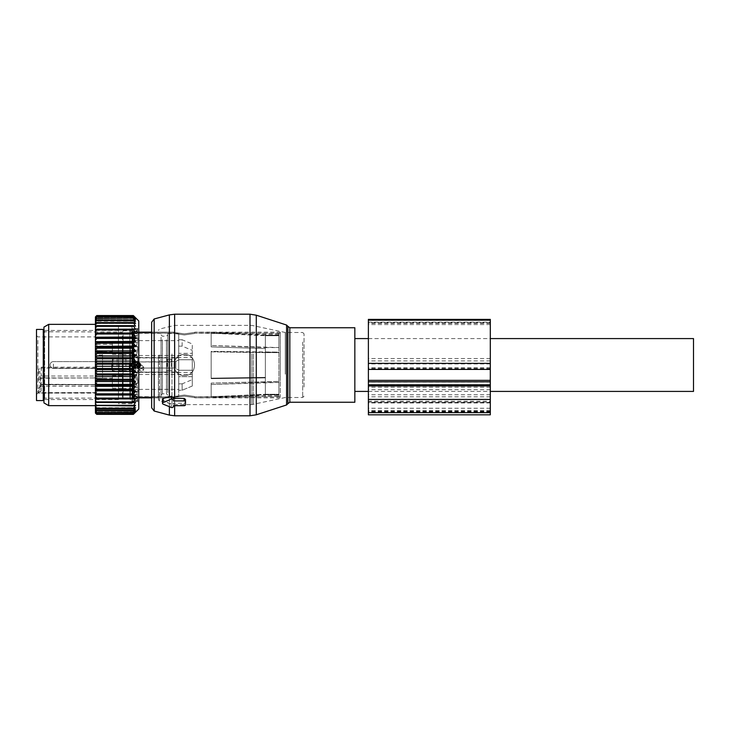 <?xml version="1.0" encoding="UTF-8"?>
<svg xmlns="http://www.w3.org/2000/svg" width="730" height="730" viewBox="0 0 730 730"><rect width="100%" height="100%" fill="white"/><g stroke="black" fill="none" stroke-linecap="round" stroke-linejoin="round"><path stroke-width="0.55" stroke-dasharray="3.65 2.74" d="M162.48 399.127L163.155 400.067L163.155 404.146M185.511 404.748L185.511 402.33L184.152 403.234L173.32 403.206L173.32 404.055L171.285 404.63L163.155 400.067M173.32 404.055L173.32 403.206M151.648 407.76L151.648 322.24M354.844 402.248L354.844 327.752M354.844 365L354.844 391.417L354.844 365M693.5 391.417L693.5 338.583M102.538 356.012L102.538 373.988L102.538 350.938L102.538 356.012L96.78 356.012L96.78 373.988L96.78 350.938L96.78 356.012L102.538 356.012M102.538 373.988L102.538 379.062L102.538 373.988L96.78 373.988L96.78 379.062L96.78 373.988L102.538 373.988M112.356 351.34L112.356 344.341L112.356 351.34M96.78 351.34L96.78 344.341L96.78 351.34M112.356 366.788L112.356 361.277L112.356 366.788M96.78 366.788L96.78 361.277L96.78 366.788M112.356 385.203L112.356 378.204L112.356 385.203M96.78 385.203L96.78 378.204L96.78 385.203M36.5 339.14L36.5 394.465L36.5 339.14M102.538 361.733L102.538 368.723L102.538 361.733M112.356 353.566L112.356 341.804L112.356 353.566M112.356 361.998L112.356 371.269L112.356 361.998M112.356 376.434L112.356 388.196L112.356 376.434M36.5 400.56L36.5 329.44M112.356 368.267L112.356 361.277L112.356 368.267M122.521 353.566L122.521 341.804L122.521 353.566M122.521 368.002L122.521 358.731L122.521 368.002M122.521 387.429L122.521 375.667L122.521 387.429M43.271 400.56L43.271 329.44M112.356 370.502L112.356 358.731L112.356 370.502M122.521 353.858L122.521 341.467L122.521 353.858M122.521 361.834L122.521 371.606L122.521 361.834M122.521 376.142L122.521 388.533L122.521 376.142M43.271 334.833L43.271 399.374L43.271 334.833M122.521 359.498L122.521 371.269L122.521 359.498M132.678 353.858L132.678 341.467L132.678 353.858M132.678 368.166L132.678 358.393L132.678 368.166M132.678 387.73L132.678 375.329L132.678 387.73M122.521 370.794L122.521 358.393L122.521 370.794M132.678 354.607L132.678 340.618L132.678 354.607M132.678 361.432L132.678 372.446L132.678 361.432M132.678 375.393L132.678 389.382L132.678 375.393M132.678 359.206L132.678 371.606L132.678 359.206M178.74 353.338L178.74 333.5L178.74 353.338L192.282 353.338L192.282 343.967L192.282 353.338L178.74 353.338M178.74 368.568L178.74 357.554L178.74 368.568M178.74 359.735L178.74 383.843L178.74 346.157L178.74 359.735L192.282 359.735L192.282 370.265L192.282 350.363L192.282 359.735L178.74 359.735M178.74 388.47L178.74 376.662L178.74 388.47M192.282 376.662L192.282 386.033L192.282 376.662L178.74 376.662L178.74 396.499L178.74 376.662L192.282 376.662M123.087 335.426L123.087 398.699L123.087 335.426M132.678 371.543L132.678 357.554L132.678 371.543M182.126 339.76L178.74 339.76L182.126 339.76L192.282 343.967L192.282 350.363L192.282 343.967L182.126 339.76L182.126 346.157L178.74 346.157L182.126 346.157L192.282 350.363L182.126 346.157L182.126 339.76M192.282 386.033L192.282 370.265L192.282 386.033L182.126 390.24L178.74 390.24L182.126 390.24L192.282 386.033M192.282 370.265L192.282 357.554L192.282 370.265L178.74 370.265L192.282 370.265M182.126 383.843L178.74 383.843L182.126 383.843L192.282 379.637L182.126 383.843L182.126 390.24L182.126 383.843M123.087 334.979L123.087 399.201L123.087 334.979M167.818 392.64L167.818 333.5L167.818 392.64M129.858 395.021L129.858 330.799L129.858 395.021M167.818 391.453L167.818 334.86L167.818 391.453M129.858 335.444L129.858 398.68L129.858 335.444M131.582 365.675L132.805 366.889L137.24 367.007L133.992 367.007L133.992 396.664L133.992 367.007L132.805 366.889L132.805 396.983L132.805 366.889L131.582 365.675L131.582 364.325L132.805 363.111L137.24 362.993L133.992 362.993L133.992 333.336L133.992 362.993L132.805 363.111L132.805 333.017L132.805 363.111L131.582 364.325L137.24 364.325L131.582 364.325L131.582 365.675L137.24 365.675L137.24 367.007L139.047 365.675L139.047 364.325L137.24 362.993L137.24 364.325L139.047 364.325L139.047 365.675L137.24 367.007L137.24 364.325L139.047 364.325L137.24 362.993L137.24 365.675L139.047 365.675L131.582 365.675M161.047 338.547L161.047 395.14L161.047 338.547M161.047 337.214L161.047 396.664L161.047 337.214M95.429 412.24L95.429 413.08L95.429 412.24L135.561 412.24L133.353 414.394L135.561 411.957L133.353 413.864L135.561 411.099L133.353 412.733L135.561 409.685L133.353 411.017L135.561 407.723L133.353 408.754L135.561 405.25L133.353 405.953L135.561 402.285L133.353 402.659L135.561 398.863L133.353 398.909L135.561 395.03L133.353 394.738L135.561 390.842L133.353 390.212L133.353 389.227L135.561 386.334L133.353 385.385L133.353 384.336L135.561 381.562L133.353 380.303L133.353 379.217L135.561 376.598L133.353 375.037L133.353 373.915L135.561 371.488L133.353 369.654L133.353 368.513L135.561 366.305L95.429 366.305L95.429 367.163L95.429 336.895L95.429 393.023A1.351 1.351 0 0 0 96.78 391.672L96.78 382.885L95.429 384.637L41.245 384.236A1.351 1.351 0 0 0 39.885 385.595A1.351 0.958 0 0 1 41.245 384.637L41.245 384.637A1.351 0.958 -0 0 0 39.885 385.595L39.885 385.832A1.351 0.958 0 0 1 41.245 384.874L38.535 380.458L39.885 379.719L39.885 371.652L39.885 377.209A1.351 0.958 180 0 0 41.245 378.167L41.245 376.014A1.351 0.958 180 0 0 41.245 377.93L95.429 377.93L41.245 378.167L41.245 384.874L39.885 377.209M38.535 380.458L38.535 371.99L39.885 371.652L41.245 368.02L41.245 376.014L95.429 376.014L96.78 375.037A1.351 0.958 180 0 1 95.429 376.014L95.429 377.93A1.351 0.958 180 0 1 96.78 378.888L96.78 383.679A1.351 0.958 0 0 1 95.429 384.637L41.245 384.637L41.245 392.63L95.429 392.63L95.429 384.874A1.351 0.958 180 0 0 96.78 383.916M38.535 371.99C38.243 369.772 39.146 368.157 41.245 367.163L95.429 367.163L95.429 370.776L96.78 369.654L133.353 369.654M39.885 385.832L40.141 386.827M39.885 385.595L39.885 390.915L39.885 387.347L41.245 384.874L38.535 388.479L41.245 386.261L41.245 384.637L95.429 384.637A1.351 0.958 0 0 0 96.78 383.679L96.78 382.885M38.535 392.229A1.351 1.314 180 0 0 39.885 390.915L41.245 393.023C39.146 392.995 38.243 392.722 38.535 392.229L38.535 388.479M41.245 393.023L95.429 392.63A1.351 0.958 0 0 0 96.78 391.672L96.78 378.888M141.483 364.936L143.682 367.154L141.027 368.048L143.682 367.154L143.682 370.028L141.483 368.221L139.284 370.028L141.483 368.221L143.682 370.028L141.483 371.342L139.284 370.028L141.483 371.342L143.682 370.028L143.682 367.154L141.483 364.936L139.284 367.154L141.027 368.048L138.098 368.048L138.098 361.952L138.098 368.048L138.098 361.952L138.098 368.048L136.264 365L138.098 361.952L174.105 361.952L174.105 368.048L174.105 361.952L174.105 368.048L174.105 361.952L175.802 361.496L175.802 368.504L175.802 361.496L178.74 359.799L178.74 370.201L178.74 359.799L175.802 361.496L175.802 368.504L178.74 370.201L175.802 368.504L175.802 361.496L138.098 361.952L136.264 365L138.098 368.048L141.027 368.048L139.284 367.154L139.284 370.028L139.284 367.154L141.483 364.936M166.549 363.002L166.549 372.108L166.549 363.002M166.549 363.184L166.549 371.433L166.549 363.184M171.961 366.816L171.961 358.567L171.961 366.816M171.961 363.002L171.961 372.108L171.961 363.002M178.74 363.002L178.74 372.108L178.74 363.002M112.356 363.859L112.356 369.061L112.356 363.859M112.356 363.567L112.356 370.083L112.356 363.567M117.101 366.624L117.101 359.242L117.101 366.624M119.136 363.184L119.136 371.433L119.136 363.184M119.136 363.376L119.136 370.758L119.136 363.376M125.907 366.624L125.907 359.242L125.907 366.624M129.292 363.093L129.292 371.771L129.292 363.093M129.292 363.376L129.292 370.758L129.292 363.376M134.712 366.816L134.712 358.567L134.712 366.816M95.429 413.08L96.78 414.394L95.429 413.08M133.353 414.394L96.78 414.394M135.561 366.305L133.353 364.206L96.78 364.206L95.429 365.484L95.429 361.87L96.78 363.065L96.78 364.206M95.429 316.911L96.78 315.561L133.353 315.561L135.561 317.833L133.353 315.798L135.561 318.399L133.353 316.628L135.561 319.539L133.353 318.052L135.561 321.227L133.353 320.041L133.353 320.534L135.561 323.454L95.429 323.454L135.561 323.454L133.353 322.578L135.561 326.173L133.353 325.635L135.561 329.376L133.353 329.166L135.561 332.999L133.353 333.126L135.561 337.023L133.353 337.479L133.353 338.437L135.561 341.375L133.353 342.169L133.353 343.182L135.561 346.02L133.353 347.133L133.353 348.201L135.561 350.893L133.353 352.307L133.353 353.411L135.561 355.939L133.353 357.645L133.353 358.777L135.561 361.095L133.353 363.065L133.353 364.206M138.773 320.972L138.773 409.028M135.561 395.03L95.429 395.03L95.429 398.881L135.561 398.863L95.429 398.863L95.429 402.431L135.561 402.285L95.429 402.285L95.429 405.524L135.561 405.25L95.429 405.25L95.429 408.125L135.561 407.723L95.429 407.723L95.429 410.205L95.429 409.685L95.429 410.205L95.429 409.685L135.561 409.685L95.429 409.685L95.429 411.738L95.429 411.099L95.429 411.738L95.429 411.099L135.561 411.099L95.429 411.099L95.429 412.696L95.429 411.957L135.561 411.957L95.429 411.957L96.78 413.864L133.353 413.673M95.429 316.948L95.429 317.833L95.429 317.039L95.429 317.833L135.561 317.833L95.429 317.833L95.429 317.039L95.429 318.399L95.429 317.714L95.429 318.399L135.561 318.399L95.429 318.399L95.429 317.714L95.429 319.539L95.429 318.964L95.429 319.539L135.561 319.539L95.429 319.539L95.429 318.964L95.429 321.227L135.561 321.227L95.429 320.771L95.429 326.173L135.561 326.173L95.429 325.963L95.429 329.376L135.561 329.376L95.429 329.294L95.429 331.821L96.78 329.96L133.353 329.96M135.561 332.999L95.429 332.999L95.429 331.821M95.429 332.999L95.429 335.846L96.78 334.012L133.353 334.012M135.561 337.023L95.429 337.023L95.429 335.846M95.429 337.023L95.429 340.235L96.78 338.437L133.353 338.437M135.561 341.375L95.429 341.375L95.429 340.235M95.429 341.375L95.429 344.916L96.78 343.182L133.353 343.182M135.561 346.02L95.429 346.02L95.429 344.916M95.429 346.02L95.429 349.843L96.78 348.201L133.353 348.201M135.561 350.893L95.429 350.893L95.429 349.843M95.429 350.893L95.429 354.962L96.78 353.411L133.353 353.411M135.561 355.939L95.429 355.939L95.429 354.962M95.429 355.939L95.429 360.191L96.78 358.777L133.353 358.777M135.561 361.095L95.429 361.095L95.429 360.191M95.429 361.095L95.429 361.87M95.429 366.305L95.429 365.484M135.561 371.488L95.429 371.488L95.429 370.776M95.429 371.488L95.429 381.069L96.78 380.303L133.353 380.303M135.561 381.562L95.429 381.562L95.429 381.069M95.429 381.562L95.429 385.96L96.78 385.385L133.353 385.385M135.561 386.334L95.429 385.96M95.429 386.334L95.429 390.596L133.353 390.212M135.561 390.842L95.429 390.596M95.429 390.842L95.429 394.921L133.353 394.738M95.429 400.66L95.429 324.357L95.429 400.66M133.353 414.339L96.78 414.339M133.353 413.864L96.78 413.864M95.429 412.103L96.78 413.673M95.429 411.738L96.78 412.733L133.353 412.733M133.353 412.423L96.78 412.733M95.429 410.753L96.78 412.423M95.429 410.205L96.78 411.017L133.353 411.017M133.353 410.588L96.78 411.017M95.429 408.846L96.78 410.588M95.429 408.125L96.78 408.754L133.353 408.754M133.353 408.207L96.78 408.207L96.78 408.754M95.429 406.4L96.78 408.207M95.429 405.524L133.353 405.953M133.353 405.305L96.78 405.305L96.78 405.953M95.429 403.462L96.78 405.305M95.429 402.431L133.353 402.659M133.353 401.911L96.78 401.911L96.78 402.659M95.429 400.049L96.78 401.911M95.429 398.881L133.353 398.909M133.353 398.069L96.78 398.069L96.78 398.909M95.429 396.217L96.78 398.069M133.353 393.826L96.78 393.826L96.78 394.738M95.429 392.001L96.78 393.826M133.353 389.227L96.78 389.227L96.78 390.212M95.429 387.457L96.78 389.227M133.353 384.336L96.78 384.336L96.78 385.385M95.429 382.648L96.78 384.336M133.353 379.217L96.78 379.217L96.78 380.303M135.561 376.598L95.429 376.598M95.429 377.62L96.78 379.217M133.353 375.037L96.78 375.037L96.78 373.915L133.353 373.915M95.429 372.437L96.78 373.915M133.353 368.513L96.78 368.513L96.78 369.654M41.245 367.163L41.245 368.02L95.429 368.02L95.429 367.163L96.78 368.513M133.353 363.065L96.78 363.065M133.353 357.645L96.78 357.645L96.78 358.777M95.429 356.605L96.78 357.645M133.353 352.307L96.78 352.307L96.78 353.411M95.429 351.449L96.78 352.307M133.353 347.133L96.78 347.133L96.78 348.201M95.429 346.458L96.78 347.133M133.353 342.169L96.78 342.169L96.78 343.182M95.429 341.686L96.78 342.169M133.353 337.479L96.78 337.479L96.78 338.437M95.429 337.196L96.78 337.479M133.353 333.126L96.78 333.126L96.78 334.012M95.429 333.053L96.78 333.126M133.353 329.166L96.78 329.166L96.78 329.96M95.429 329.294L96.78 329.166M95.429 328.19L96.78 326.337L133.353 326.337M133.353 325.635L96.78 325.635L96.78 326.337M95.429 325.963L96.78 325.635M95.429 325.005L96.78 323.18L133.353 323.18M133.353 322.578L96.78 322.578L96.78 323.18M95.429 323.116L96.78 322.578M138.773 400.66L138.773 324.357L138.773 400.66M133.353 315.798L96.78 315.798L95.429 317.039M95.429 317.431L96.78 315.798M133.353 315.926L96.78 315.926M133.353 316.628L96.78 316.628L95.429 317.714M95.429 318.499L96.78 316.628M133.353 316.884L96.78 316.884M133.353 318.052L96.78 318.052L95.429 318.964M95.429 320.132L96.78 318.052M133.353 318.426L96.78 318.426M133.353 320.041L96.78 320.041L95.429 320.771M95.429 322.313L96.78 320.041M133.353 320.534L96.78 320.534M48.691 324.357L48.691 405.643M43.946 402.905L43.946 327.095M43.946 395.313L43.946 330.453L43.946 395.313M118.452 395.313L118.452 330.453L118.452 395.313M118.452 398.881L118.452 326.392L118.452 398.881M132.002 331.119L132.002 403.608L132.002 326.392L132.002 331.165L133.353 331.876L136.756 331.876L133.353 331.876L132.002 331.165L132.002 328.683L132.002 331.384L132.002 328.683L132.002 331.165L133.353 331.876M132.002 352.48L132.002 356.605L132.002 350.218L132.002 352.48L133.353 354.442L132.002 352.48M132.002 346.686L132.002 350.218L132.002 346.686L137.669 346.686L137.669 350.218L132.002 350.218L137.669 350.218L137.669 346.686L132.002 346.686M132.002 346.905L132.002 343.355L132.002 346.923L137.669 346.686L132.002 346.905L133.353 345.81L132.002 346.869M132.002 343.355L132.002 340.627L132.002 343.355L133.353 345.254L132.002 343.355M132.002 337.826L132.002 340.627L132.002 337.826L132.002 338.684L132.002 337.826L137.669 337.826L137.669 340.627L132.002 340.627L137.669 340.627L137.669 337.826L132.002 337.826M132.002 338.684L132.002 336.357L132.002 338.902L137.149 338.684L137.669 337.826L137.149 338.684L132.002 338.684M132.002 336.357L132.002 333.418L132.002 336.357L133.353 338.008L132.002 336.357M132.002 332.962L132.002 331.621L132.002 332.962M132.002 333.044L132.002 331.621L132.002 333.491L132.002 332.15L132.002 333.491L137.149 333.044L137.669 331.621L132.002 331.621L137.669 331.621L137.669 333.418L132.002 333.418L137.669 333.418L137.669 331.621L137.149 333.044L132.002 333.044M132.002 332.15L132.002 331.384L133.353 333.391L132.002 332.15M132.002 356.605L132.002 357.344L133.353 355.09L132.002 356.605M132.002 361.25L132.002 357.344L132.002 362.317L132.002 361.25L137.669 361.25L137.669 357.344L132.002 357.344L137.669 357.344L137.669 361.25L132.002 361.25M132.002 362.317L132.002 367.172L132.002 362.317L137.149 362.317L137.669 361.25L137.149 362.317L132.002 362.317M132.002 367.172L132.002 368.75L132.002 367.172L133.353 365.338L132.002 367.172M132.002 372.656L132.002 368.75L132.002 373.103L137.669 372.656L137.669 368.75L132.002 368.75L137.669 368.75L137.669 372.656L132.002 372.656M132.002 373.103L132.002 377.519L132.002 373.103L137.669 372.656L132.002 373.103M132.002 377.519L132.002 379.782L132.002 377.519L133.353 375.558L132.002 377.519M132.002 383.314L132.002 379.782L132.002 383.314L137.669 383.314L137.669 379.782L132.002 379.782L137.669 379.782L137.669 383.314L132.002 383.314M132.002 383.095L132.002 386.644L132.002 383.077L137.669 383.314L132.002 383.095L133.353 384.19L132.002 383.131M132.002 386.644L132.002 389.373L132.002 386.644L133.353 384.746L132.002 386.644M132.002 392.174L132.002 389.373L132.002 392.174L132.002 391.316L132.002 392.174L137.669 392.174L137.669 389.373L132.002 389.373L137.669 389.373L137.669 392.174L132.002 392.174M132.002 391.316L132.002 393.643L132.002 391.098L137.149 391.316L137.669 392.174L137.149 391.316L132.002 391.316M132.002 393.643L132.002 396.582L132.002 393.643L133.353 391.992L132.002 393.643M132.002 397.038L132.002 398.379L132.002 397.038M132.002 396.956L132.002 398.379L132.002 396.509L132.002 397.85L132.002 396.509L137.149 396.956L137.669 398.379L132.002 398.379L137.669 398.379L137.669 396.582L132.002 396.582L137.669 396.582L137.669 398.379L137.149 396.956L132.002 396.956M132.002 397.85L132.002 400.697L132.002 397.85L133.353 396.609L132.002 397.85M132.002 401.317L132.002 399.474L132.002 401.317L137.669 401.317L137.669 400.697L132.002 400.697L137.669 400.697L137.669 401.317L132.002 401.317M132.002 399.474L132.002 398.835L132.002 399.474L137.149 399.474L137.669 401.317L137.149 399.474L132.002 399.474M136.766 354.442L137.669 350.218L137.149 351.796L132.002 351.796L137.149 351.796L136.766 354.442M136.766 345.81L137.149 346.905L136.766 345.81M136.766 345.254L137.669 340.627L137.149 342.562L132.002 342.562L137.149 342.562L136.766 345.254M133.353 338.401L136.756 338.008L133.353 338.401M136.766 338.008L137.669 333.418L137.149 335.526L132.002 335.526L137.149 335.526L136.766 338.008M136.766 333.601L137.149 333.044L136.766 333.601M133.353 333.601L136.802 333.738L133.353 333.601M136.766 333.391L137.669 329.303L132.002 329.303L137.669 329.303L137.669 328.683L132.002 328.683L137.669 328.683L137.149 331.384L132.002 331.384L137.149 331.384L136.766 333.391M137.149 330.526L137.669 328.683L137.149 330.526L132.002 330.526L137.149 330.526L136.766 331.876L137.149 330.526M136.766 355.09L137.669 357.344L132.002 356.897L137.149 356.897L136.766 355.09M136.766 364.662L137.149 362.317L136.766 364.662M133.353 364.662L132.002 362.828L133.353 365.338L133.353 364.662L136.756 364.662L136.756 365.338L136.756 364.662L133.353 364.662M136.766 365.338L137.669 368.75L137.149 367.683L132.002 367.683L137.149 367.683L136.766 365.338M136.766 374.91L137.149 373.103L136.766 374.91M133.353 374.91L132.002 373.395L133.353 375.558L133.353 374.91L136.756 374.91L136.756 375.558L136.756 374.91L133.353 374.91M136.766 375.558L137.669 379.782L137.149 378.204L132.002 378.204L137.149 378.204L136.766 375.558M136.766 384.19L137.149 383.095L136.766 384.19M136.766 384.746L137.669 389.373L137.149 387.438L132.002 387.438L137.149 387.438L136.766 384.746M133.353 391.599L136.756 391.992L133.353 391.599M136.766 391.992L137.669 396.582L137.149 394.474L132.002 394.474L137.149 394.474L136.766 391.992M136.766 396.399L137.149 396.956L136.766 396.399M133.353 396.399L136.802 396.262L133.353 396.399M136.766 396.609L137.669 400.697L137.149 398.616L132.002 398.616L137.149 398.616L136.766 396.609M136.766 398.124L138.773 405.643M133.353 398.124L136.756 398.124L133.353 398.124L132.002 398.899M133.353 354.442L133.353 355.09L133.353 354.442L136.756 354.442L136.756 355.09L136.756 354.442L133.353 354.442M133.353 345.254L133.353 345.81L133.353 345.254L136.756 345.254L136.756 345.81L136.756 345.254L133.353 345.254M133.353 384.746L133.353 384.19L133.353 384.746L136.756 384.746L136.756 384.19L136.756 384.746L133.353 384.746M184.352 375.503C170.802 376.16 170.811 353.84 184.352 354.497C197.894 353.84 197.894 376.16 184.352 375.503C170.802 376.169 170.811 353.831 184.352 354.497C197.894 353.831 197.894 376.169 184.352 375.503C170.802 376.16 170.811 353.84 184.352 354.497C197.894 353.84 197.894 376.16 184.352 375.503C170.802 376.169 170.811 353.831 184.352 354.497C197.894 353.831 197.894 376.169 184.352 375.503C170.802 376.16 170.811 353.84 184.352 354.497C197.894 353.84 197.894 376.16 184.352 375.503C170.802 376.169 170.811 353.831 184.352 354.497C197.894 353.831 197.894 376.169 184.352 375.503C170.802 376.16 170.811 353.84 184.352 354.497C197.894 353.84 197.894 376.16 184.352 375.503C170.802 376.169 170.811 353.831 184.352 354.497C197.894 353.831 197.894 376.169 184.352 375.503M133.7 361.852L133.024 361.952L133.024 331.968L133.024 361.952L133.024 331.968L133.024 361.952L131.254 363.987L131.254 366.013L133.024 368.048L133.024 398.032L133.024 368.048L133.024 398.032L133.024 368.048L133.7 368.148L131.254 366.013L131.254 363.987L133.7 361.852L138.025 361.852L138.025 363.987L138.025 361.852L138.025 363.987L138.025 361.852L140.443 363.987L138.025 361.852L133.024 361.952L131.254 363.987L133.7 361.852L133.7 332.15L133.7 361.852M140.443 366.013L140.443 363.987L138.025 363.987L138.025 366.013L138.025 363.987L131.254 363.987L131.254 366.013L133.024 368.048L138.025 368.148L138.025 363.987L131.254 363.987L138.773 363.987L138.025 363.987L138.025 368.148L140.443 366.013L138.025 368.148L133.024 368.048L131.254 366.013L131.254 363.987L140.443 363.987L140.443 366.013L131.254 366.013L140.443 366.013M130.405 348.438L130.405 399.547L130.405 348.438M129.894 367.418L129.894 331.338L129.894 367.418M130.98 363.987L132.513 362.691L137.276 362.627L137.276 363.987L137.276 362.627L137.276 363.987L130.98 363.987L130.98 366.013L130.98 363.987L132.513 362.691L137.276 362.627L139.567 363.987L139.567 366.013L139.567 363.987L137.276 362.627L139.567 363.987L137.276 362.627L133.7 362.627L137.276 362.627L137.276 366.013L130.98 366.013L132.513 367.309L137.276 367.373L137.276 363.987L137.276 367.373L137.276 363.987L130.98 363.987L132.513 362.691L133.7 362.627L133.7 333.163L133.7 362.627L133.7 333.163L133.7 362.627L132.513 362.691L132.513 332.853L132.513 362.691L132.513 332.853L132.513 362.691L130.98 363.987L130.98 366.013L132.513 367.309L133.7 367.373L137.276 367.373L139.567 366.013L137.276 367.373L133.7 367.373L137.276 367.373L139.567 366.013L139.567 363.987L139.567 366.013L137.276 367.373L137.276 366.013L130.98 366.013L132.513 367.309L133.7 367.373L133.7 396.837L133.7 367.373L133.7 396.837L133.7 367.373L132.513 367.309L132.513 397.147L132.513 367.309L132.513 397.147L132.513 367.309L130.98 366.013L130.98 363.987L139.567 363.987L130.98 363.987M280.256 380.75L280.256 332.15L280.256 380.75M280.256 349.734L280.256 396.837L280.256 349.734M184.352 395.049C197.894 397.001 197.894 397.001 184.352 395.049C197.894 397.001 197.894 397.001 184.352 395.049C170.811 397.001 170.811 397.001 184.352 395.049C170.811 397.001 170.811 397.001 184.352 395.049C197.894 397.001 197.894 397.001 184.352 395.049C197.894 397.001 197.894 397.001 184.352 395.049C170.811 397.001 170.811 397.001 184.352 395.049C170.811 397.001 170.811 397.001 184.352 395.049M184.352 333.875C170.802 331.995 170.802 331.995 184.352 333.875C170.802 331.995 170.802 331.995 184.352 333.875C197.894 331.995 197.894 331.995 184.352 333.875C197.894 331.995 197.894 331.995 184.352 333.875C170.802 331.995 170.802 331.995 184.352 333.875C170.802 331.995 170.802 331.995 184.352 333.875C197.894 331.995 197.894 331.995 184.352 333.875C197.894 331.995 197.894 331.995 184.352 333.875M184.352 334.951C197.894 332.999 197.894 332.999 184.352 334.951C197.894 332.999 197.894 332.999 184.352 334.951C170.802 332.999 170.802 332.999 184.352 334.951C170.802 332.999 170.802 332.999 184.352 334.951C197.894 332.999 197.894 332.999 184.352 334.951C197.894 332.999 197.894 332.999 184.352 334.951C170.802 332.999 170.802 332.999 184.352 334.951C170.802 332.999 170.802 332.999 184.352 334.951M184.352 396.125C170.802 398.005 170.802 398.005 184.352 396.125C170.802 398.005 170.802 398.005 184.352 396.125C197.894 398.005 197.894 398.005 184.352 396.125C197.894 398.005 197.894 398.005 184.352 396.125C170.802 398.005 170.802 398.005 184.352 396.125C170.802 398.005 170.802 398.005 184.352 396.125C197.894 398.005 197.894 398.005 184.352 396.125C197.894 398.005 197.894 398.005 184.352 396.125M211.171 351.358L211.171 378.642L211.171 351.358L265.355 352.115L265.355 348.593L265.355 395.441L265.355 352.115L278.906 352.115L278.906 348.593L278.906 395.441L278.906 352.115L211.171 351.358M211.171 383.086L211.171 396.728L211.171 383.086L278.906 381.407L211.171 383.086M280.256 397.85L194.846 397.85L194.846 396.837L278.906 395.441M211.171 351.842L211.171 364.863L211.171 351.842L265.355 352.617L265.355 377.383L265.355 335.198L265.355 352.617L278.906 352.617L278.906 377.383L278.906 335.198L278.906 352.617L211.171 351.842M211.171 365.137L211.171 378.158L211.171 365.137M211.171 384.491L211.171 397.649L211.171 384.491L265.355 382.42L265.355 377.383L265.355 396.454L265.355 382.42L278.906 382.42L278.906 377.383L278.906 394.802L278.906 382.42L211.171 384.491M280.256 396.837L194.846 396.837L194.846 397.85L278.906 396.454L278.906 394.802L278.906 396.454M211.171 333.272L211.171 346.914L211.171 333.163L265.355 335.718L265.355 334.559L265.355 348.593L265.355 335.718L278.906 335.718L278.906 334.559L278.906 348.593L278.906 335.718L265.355 335.718L211.171 333.272M211.171 332.351L211.171 345.509L211.171 332.15L265.355 335.198L265.355 333.546L265.355 335.198L278.906 335.198L278.906 333.546L278.906 335.198L265.355 335.198L211.171 332.351M129.894 348.858L129.894 331.338L129.894 348.858M278.906 333.546L194.846 332.15L280.256 332.15M278.906 334.559L194.846 333.163L280.256 333.163M285.293 374.152L285.293 332.488L285.293 374.152M158.419 355.255L158.419 399.611L158.419 355.255M304.045 387.028L304.045 333.847L304.045 387.028M490.305 382.055L368.385 382.055M490.305 319.384L490.305 322.167L368.385 322.167L368.385 319.384M490.305 358.521L368.385 358.521L368.385 402.933L368.385 399.52L490.305 399.547L490.305 322.769L490.305 399.547L368.385 399.52L368.385 401.217L490.305 401.217L490.305 399.52L490.305 402.933L490.305 322.167M368.385 358.521L368.385 322.167M490.305 401.217L490.305 414.813M368.385 401.217L368.385 414.813M368.385 399.182L368.385 322.769L368.385 399.547L490.305 399.182M490.305 394.748L368.385 394.748M490.305 385.075L368.385 385.075M368.385 402.166L368.385 385.321L490.305 385.321L490.305 402.166L368.385 402.166L368.385 412.35L368.385 385.321M490.305 402.166L490.305 385.321M171.285 404.63L171.285 407.459M184.152 403.234L184.152 405.707M250.007 415.799L250.007 314.201M174.643 415.799L174.643 314.201M256.285 414.804L256.285 315.196M174.643 403.234L174.643 405.707M169.378 415.105L169.378 314.895M286.58 325.042L286.58 404.958M169.378 403.635L169.378 406.683M154.158 411.026L154.158 318.974M287.885 403.654L287.885 326.346M289.819 402.248L289.819 327.752M102.538 351.705L96.78 351.705L102.538 351.705M102.538 378.295L96.78 378.295L102.538 378.295M37.85 340.335L37.85 393.105L37.85 340.335M44.63 336.019L44.63 398.023L44.63 336.019M122.412 336.019L122.412 398.023L122.412 336.019M166.467 339.742L166.467 393.789L166.467 339.742M162.398 339.742L162.398 393.789L162.398 339.742M41.245 384.874L41.245 386.261L95.429 386.261L95.429 384.874L41.245 384.874M95.429 367.163L96.78 367.062A1.351 0.958 180 0 1 95.429 368.02L95.429 376.014M96.78 379.125A1.351 0.958 0 0 0 95.429 378.167L95.429 386.261L96.78 384.911M135.388 363.002L135.388 372.108L135.388 363.002M167.225 366.624L167.225 359.242L167.225 366.624M171.285 366.624L171.285 359.242L171.285 366.624M53.436 364.051L53.436 368.385L53.436 364.051M111.681 364.051L111.681 368.385L111.681 364.051M113.04 366.624L113.04 359.242L113.04 366.624M134.037 366.624L134.037 359.242L134.037 366.624M133.353 345.81L136.756 345.81L133.353 345.81M133.353 338.008L136.756 338.008L133.353 338.008M133.353 333.391L136.756 333.391L133.353 333.391M133.353 355.09L136.756 355.09L133.353 355.09M133.353 365.338L136.756 365.338L133.353 365.338M133.353 375.558L136.756 375.558L133.353 375.558M133.353 384.19L136.756 384.19L133.353 384.19M133.353 391.992L136.756 391.992L133.353 391.992M133.353 396.609L136.756 396.609L133.353 396.609M133.7 380.75L133.7 397.85L133.7 380.75M139.567 366.013L130.98 366.013L139.567 366.013M265.355 377.383L211.171 378.158L265.355 377.383M265.355 394.802L278.906 394.802L265.355 394.802L211.171 397.649L265.355 394.802M265.355 347.58L278.906 347.58L211.171 345.509L265.355 347.58M265.355 394.282L278.906 394.282L265.355 394.282L211.171 396.728L265.355 394.282M265.355 377.885L211.171 378.642L265.355 377.885M265.355 348.593L211.171 346.914L265.355 348.593M253.246 353.886L253.246 404.466L253.246 353.886M251.804 353.84L251.804 404.621L251.804 353.84M174.598 353.84L174.598 404.621L174.598 353.84M171.961 353.94L171.961 404.274L171.961 353.94M159.423 354.889L159.423 400.916L159.423 354.889M302.685 342.014L302.685 397.512L302.685 342.014M490.305 369.024L368.385 369.024M490.305 402.741L368.385 402.741M490.305 402.449L368.385 402.449M490.305 410.643L368.385 410.643M490.305 411.839L368.385 411.839M490.305 399.401L368.385 399.401M490.305 367.665L368.385 367.665M490.305 360.912L368.385 360.912M490.305 324.558L368.385 324.558M490.305 323.28L368.385 323.28M490.305 363.923L368.385 363.923M490.305 368.531L368.385 368.531M490.305 387.174L368.385 387.174M490.305 389.692L368.385 389.692M490.305 396.801L368.385 396.801M490.305 411.255L368.385 411.255M490.305 410.762L368.385 410.762M490.305 408.252L368.385 408.252M368.385 391.417L490.305 391.417M368.385 338.583L490.305 338.583M102.538 350.938L96.78 350.938L102.538 350.938M102.538 355.118L96.78 355.118M102.538 379.062L96.78 379.062L102.538 379.062M102.538 374.882L96.78 374.882M96.78 344.341L112.356 344.341M96.78 351.796L112.356 351.796M96.78 368.723L112.356 368.723L96.78 368.723M96.78 361.277L112.356 361.277L96.78 361.277M96.78 378.204L112.356 378.204M96.78 385.659L112.356 385.659M96.78 391.755L95.429 393.105L37.85 393.105L36.5 394.465M96.78 338.245L95.429 336.895L37.85 336.895L36.5 335.535M102.538 361.277L112.356 361.277M102.538 368.723L112.356 368.723M112.356 341.804L122.521 341.804M112.356 354.333L122.521 354.333M112.356 371.269L122.521 371.269M112.356 358.731L122.521 358.731M112.356 375.667L122.521 375.667M112.356 388.196L122.521 388.196M122.521 341.467L132.678 341.467M122.521 354.671L132.678 354.671M122.521 371.606L132.678 371.606M122.521 358.393L132.678 358.393M122.521 375.329L132.678 375.329M122.521 388.533L132.678 388.533M123.087 398.699L122.412 398.023L43.946 398.197M123.087 331.301L122.412 331.977L43.946 331.803M132.678 340.618L178.74 340.618M132.678 355.519L192.282 355.519M132.678 372.446L192.282 372.446M132.678 357.554L192.282 357.554M132.678 374.481L192.282 374.481M132.678 389.382L178.74 389.382M167.818 333.5L178.74 333.5M167.818 396.499L178.74 396.499M123.087 330.799L129.858 330.799M123.087 399.201L129.858 399.201M161.047 395.14L162.398 393.789L166.467 393.789L167.818 395.14M161.047 334.86L162.398 336.211L166.467 336.211L167.818 334.86M161.047 396.664L133.992 396.664L129.858 398.68M161.047 333.336L133.992 333.336L129.858 331.32M166.549 372.108L135.388 372.108L134.037 370.758L129.292 370.758L134.037 370.758L135.388 372.108L166.549 372.108M167.225 359.242L166.549 358.567L167.225 359.242L171.285 359.242L171.961 358.567L171.285 359.242L167.225 359.242M167.225 370.758L166.549 371.433L167.225 370.758L171.285 370.758L171.961 371.433L171.285 370.758L167.225 370.758M178.74 372.108L171.961 372.108L178.74 372.108M178.74 357.892L171.961 357.892L178.74 357.892M50.051 365A3.385 3.385 0 0 0 53.436 368.385L111.681 368.385L112.356 369.061L111.681 368.385L53.436 368.385A3.385 3.385 0 0 1 50.051 365A3.385 3.385 0 0 1 53.436 361.615A3.385 3.385 0 0 0 50.051 365M111.681 361.615L53.436 361.615L111.681 361.615L112.356 360.939L111.681 361.615M113.04 359.242L112.356 359.917L113.04 359.242L119.136 358.567L113.04 359.242M113.04 370.758L112.356 370.083L113.04 370.758L119.136 371.433L113.04 370.758M125.907 359.242L119.136 359.242L125.907 359.242L129.292 358.229L125.907 359.242M125.907 370.758L119.136 370.758L125.907 370.758L129.292 371.771L125.907 370.758M134.037 359.242L129.292 359.242L134.037 359.242L135.388 357.892L134.037 359.242M166.549 357.892L135.388 357.892L166.549 357.892M174.105 368.048L141.939 368.048L174.105 368.048M118.452 330.453L43.946 330.453M118.452 399.547L43.946 399.547M132.002 403.608L118.452 403.608M132.002 326.392L118.452 326.392M132.002 346.923L137.085 346.923L132.002 346.923M132.367 338.921L136.911 338.921L132.367 338.921M132.002 383.077L137.085 383.077L132.002 383.077M132.367 391.079L136.911 391.079L132.367 391.079M136.766 331.876L138.773 324.357M133.024 398.032L138.773 397.85L133.7 397.85L130.405 399.547L129.894 398.662L130.405 399.547L133.024 398.032M133.024 331.968L130.405 330.453L129.894 331.338L130.405 330.453L133.7 332.15L138.773 332.15L133.024 331.968M132.513 397.147L129.894 398.662L133.7 396.837L173.85 396.837L173.85 397.85L173.85 396.837L132.513 397.147M132.513 332.853L129.894 331.338L133.7 333.163L173.85 333.163L173.85 332.15L151.648 332.15L173.85 332.15L173.85 333.163L132.513 332.853M151.648 397.85L173.85 397.85L151.648 397.85M194.846 333.163L194.846 332.15L194.846 333.163M304.045 396.153L302.685 397.512L285.293 397.512L251.804 404.621L174.598 404.621L159.423 400.916L158.419 399.611M304.045 333.847L302.685 332.488L285.293 332.488L251.804 325.379L174.598 325.379L159.423 329.084L158.419 330.389M490.305 402.933L368.385 402.933M490.305 322.769L368.385 322.769M490.305 385.194L368.385 385.194M490.305 412.35L368.385 412.35"/><path stroke-width="1.09" d="M286.58 325.042L287.885 326.346L287.885 403.654L286.58 404.958L286.58 325.042L256.285 315.196L250.007 314.201L174.643 314.201L174.643 398.443L184.152 398.443L185.511 399.456L185.511 401.874A1.351 0.958 180 0 0 184.152 400.916L173.32 400.916L173.32 399.994A1.351 0.958 180 0 0 171.285 399.164L163.155 402.486A1.351 0.958 180 0 0 163.155 404.146L171.285 407.459A1.351 0.958 180 0 0 173.32 406.637L173.32 405.707L173.32 406.637M185.511 401.874L185.511 404.748A1.351 0.958 180 0 1 184.152 405.707L173.32 405.707M174.643 398.443L173.32 398.416L173.32 400.916M174.643 314.201L169.378 314.895L169.378 396.901L171.285 396.335L173.32 397.421L173.32 398.416M173.32 397.421L173.32 399.994M169.378 396.901L163.155 398.416L162.48 399.127L162.48 403.316M185.511 402.33L185.511 399.456M154.158 411.026L154.158 318.974L151.648 322.24L151.648 407.76L154.158 411.026L169.378 415.105L174.643 415.799L250.007 415.799L250.007 314.201M354.844 327.752L354.844 402.248L289.819 402.248L289.819 327.752L354.844 327.752M490.305 338.583L693.5 338.583L693.5 391.417L490.305 391.417M36.5 333.793L36.5 400.56L43.271 400.56L43.271 329.44L36.5 329.44L36.5 333.793M135.515 318.353L133.353 315.552L138.773 320.972L138.773 409.028L133.353 414.394L96.78 414.339L133.353 414.339L135.561 411.957L133.353 413.864L96.78 413.673L95.429 412.103L95.429 413.08L96.78 414.394M133.353 408.754L133.353 408.207L96.78 408.207L96.78 408.754L133.353 408.754L135.561 407.723L133.353 410.588L96.78 410.588L95.429 408.846L95.429 410.753L96.78 412.423L133.353 412.423L135.561 409.685L133.353 410.588M133.353 413.673L135.561 411.099L133.353 412.423M95.429 412.879L96.78 414.339M95.429 410.753L95.429 412.103M135.515 321.173L133.353 320.041L135.561 323.454L133.353 322.578L135.561 326.173L133.353 325.635L135.561 329.376L133.353 329.166L135.561 332.999L133.353 333.126L135.561 337.023L133.353 337.479L133.353 338.437L135.561 341.375L133.353 342.169L133.353 343.182L135.561 346.02L133.353 347.133L133.353 348.201L135.561 350.893L133.353 352.307L133.353 353.411L135.561 355.939L133.353 357.645L133.353 358.777L135.561 361.095L133.353 363.065L133.353 364.206L135.561 366.305L133.353 368.513L133.353 369.654L135.561 371.488L133.353 373.915L133.353 375.037L135.561 376.598L133.353 379.217L133.353 380.303L135.561 381.562L133.353 384.336L133.353 385.385L135.561 386.334L133.353 389.227L133.353 390.212L135.561 390.842L133.353 394.738L135.561 395.03L95.429 395.03L95.429 408.846M95.429 395.03L95.429 392.001L96.78 394.738L133.353 394.738M135.561 390.842L95.429 390.842L95.429 392.001M95.429 390.842L95.429 387.457L96.78 390.212L133.353 390.212M135.561 386.334L95.429 386.334L95.429 387.457M95.429 386.334L95.429 382.648L96.78 384.336L96.78 385.385L133.353 385.385M135.561 381.562L95.429 381.562L95.429 382.648M95.429 381.562L95.429 377.62L96.78 379.217L96.78 380.303L133.353 380.303M135.561 376.598L95.429 376.598L95.429 377.62M95.429 376.598L95.429 372.437L96.78 373.915L96.78 375.037L133.353 375.037M135.561 371.488L95.429 371.488L95.429 372.437M95.429 371.488L95.429 367.163L96.78 368.513L96.78 369.654L133.353 369.654M135.561 366.305L95.429 366.305L95.429 367.163M95.429 366.305L95.429 361.87L96.78 363.065L96.78 364.206L133.353 364.206M135.561 361.095L95.429 361.095L95.429 361.87M95.429 361.095L95.429 356.605L96.78 357.645L96.78 358.777L133.353 358.777M135.561 355.939L95.429 355.939L95.429 356.605M95.429 355.939L95.429 351.449L96.78 352.307L96.78 353.411L133.353 353.411M135.561 350.893L95.429 350.893L95.429 351.449M95.429 350.893L95.429 346.458L96.78 347.133L96.78 348.201L133.353 348.201M135.561 346.02L95.429 346.458M95.429 346.02L95.429 341.686L96.78 342.169L96.78 343.182L133.353 343.182M135.561 341.375L95.429 341.686M95.429 341.375L95.429 337.196L96.78 337.479L96.78 338.437L133.353 338.437M135.561 337.023L95.429 337.196M95.429 337.023L95.429 333.053L96.78 333.126L96.78 334.012L133.353 334.012M135.561 332.999L95.429 333.053M95.429 332.999L95.429 316.911L96.78 315.552L133.353 315.561L96.78 315.552L95.429 316.948M135.561 318.399L133.353 316.628L135.515 319.484M135.561 319.539L133.353 318.052L96.78 318.426L133.353 318.052M135.561 321.227L133.353 318.426M135.561 395.03L133.353 398.069L96.78 398.069L96.78 398.909L133.353 398.909L133.353 398.069M133.353 408.207L135.561 405.25L133.353 405.953L135.561 402.285L133.353 402.659L135.561 398.863L133.353 398.909M95.429 408.125L96.78 408.754M133.353 411.017L96.78 410.588M95.429 410.205L96.78 411.017M133.353 412.733L96.78 412.423M95.429 411.738L96.78 412.733M133.353 413.864L96.78 413.673M95.429 412.696L96.78 413.864M95.429 406.4L96.78 408.207M133.353 405.953L95.429 405.524M95.429 403.462L96.78 405.953M133.353 405.305L96.78 405.305M133.353 402.659L95.429 402.431M95.429 400.049L96.78 402.659M133.353 401.911L96.78 401.911M95.429 398.881L96.78 398.909M95.429 396.217L96.78 398.069M95.429 394.921L96.78 394.738M133.353 393.826L96.78 393.826M95.429 390.596L96.78 390.212M133.353 389.227L96.78 389.227M95.429 385.96L96.78 385.385M133.353 384.336L96.78 384.336M95.429 381.069L96.78 380.303M133.353 379.217L96.78 379.217M95.429 375.987L96.78 375.037M133.353 373.915L96.78 373.915M95.429 370.776L96.78 369.654M133.353 368.513L96.78 368.513M95.429 365.484L96.78 364.206M133.353 363.065L96.78 363.065M95.429 360.191L96.78 358.777M133.353 357.645L96.78 357.645M95.429 354.962L96.78 353.411M133.353 352.307L96.78 352.307M95.429 349.843L96.78 348.201M133.353 347.133L96.78 347.133M95.429 344.916L96.78 343.182M133.353 342.169L96.78 342.169M95.429 340.235L96.78 338.437M133.353 337.479L96.78 337.479M95.429 335.846L96.78 334.012M133.353 333.126L96.78 333.126M133.353 329.96L96.78 329.96L95.429 331.821M95.429 329.294L96.78 329.166L96.78 329.96M133.353 329.166L96.78 329.166M133.353 326.337L96.78 326.337L95.429 328.19M95.429 325.963L96.78 325.635L96.78 326.337M133.353 325.635L96.78 325.635M133.353 323.18L96.78 323.18L95.429 325.005M95.429 323.116L96.78 322.578L96.78 323.18M133.353 322.578L96.78 322.578M133.353 320.534L96.78 320.534L95.429 322.313M95.429 320.771L96.78 320.041L96.78 320.534M133.353 320.041L96.78 320.041M95.429 320.132L96.78 318.426M95.429 318.964L96.78 318.052M133.353 316.884L96.78 316.884L95.429 318.499M95.429 317.714L96.78 316.884M133.353 316.628L96.78 316.628M133.353 315.926L96.78 315.926L95.429 317.431M95.429 317.039L96.78 315.926M133.353 315.798L96.78 315.798M95.429 405.643L48.691 405.643L48.691 324.357L95.429 324.357M48.691 324.357L43.946 327.095L43.946 402.905L48.691 405.643M140.443 363.987L138.025 361.852L140.443 363.987L140.443 366.013L138.025 368.148L140.443 366.013L138.773 366.013L140.443 366.013L140.443 363.987L138.773 363.987L140.443 363.987M490.305 385.969L490.305 380.357L368.385 380.357L368.385 414.813L490.305 414.813L490.305 385.969L368.385 385.969M490.305 369.407L368.385 369.407L368.385 319.384L490.305 319.384L490.305 380.357M368.385 369.407L368.385 380.357M184.152 398.443L184.152 400.916M171.285 396.335L171.285 399.164M163.155 398.416L163.155 402.486M256.285 315.196L256.285 414.804L250.007 415.799M174.643 405.707L174.643 415.799M169.378 406.683L169.378 415.105M490.305 363.357L368.385 363.357M490.305 320.178L368.385 320.178M490.305 412.651L368.385 412.651M490.305 399.42L368.385 399.42M490.305 384.783L368.385 384.783M154.158 318.974L169.378 314.895M286.58 404.958L256.285 414.804M287.885 326.346L289.819 327.752M287.885 403.654L289.819 402.248M354.844 391.417L368.385 391.417M354.844 338.583L368.385 338.583M44.63 398.023L43.271 399.374M44.63 331.977L43.271 330.626M138.773 332.15L151.648 332.15L138.773 332.15M138.773 397.85L151.648 397.85L138.773 397.85M490.305 381.808L368.385 381.808"/></g></svg>

